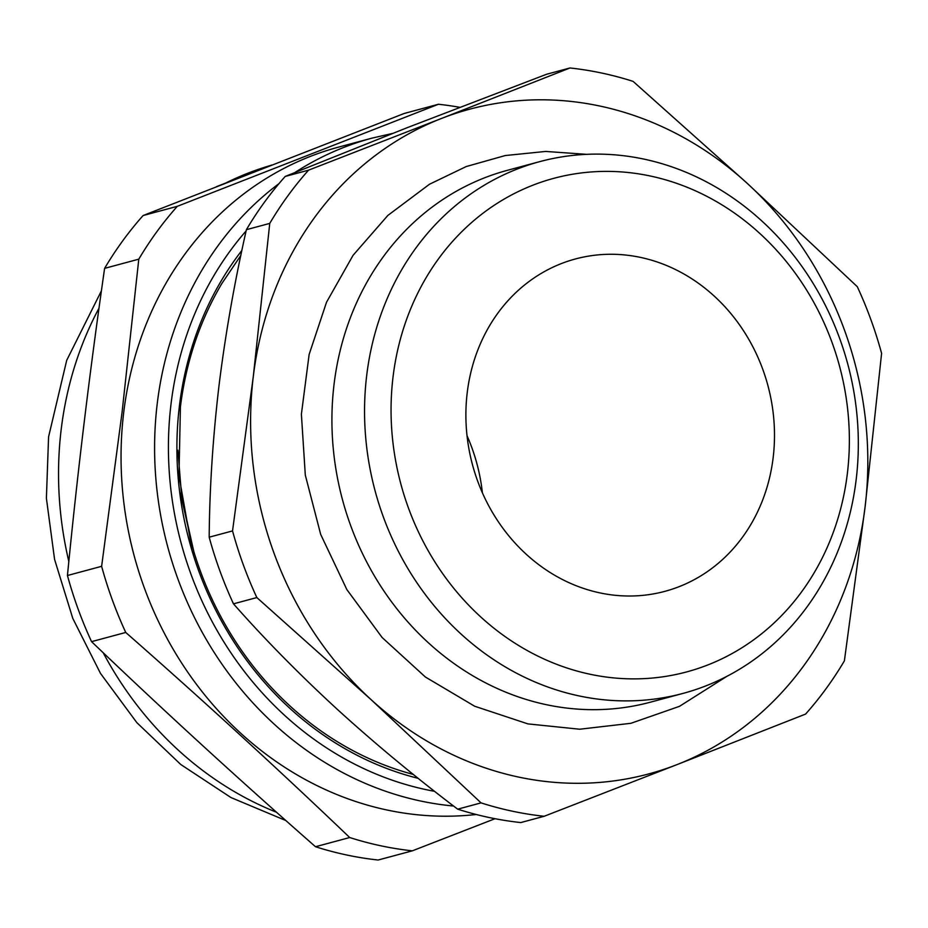 <?xml version="1.0" encoding="UTF-8"?>
<svg xmlns="http://www.w3.org/2000/svg" width="928" height="928" viewBox="0 0 928 928"><rect width="100%" height="100%" fill="white"/><g stroke="black" fill="none" stroke-linecap="round" stroke-linejoin="round"><path stroke-width="1.39" d="M467.225 392.66A172.109 152.934 74.9 0 0 664.889 591.345A172.109 152.934 74.9 0 0 767.874 385.422A172.109 152.934 74.9 0 0 575.488 258.947A172.109 152.934 74.9 0 0 467.225 392.66M482.398 492.884A172.109 152.934 74.9 0 0 467.016 435.673M99.006 308.177A341.632 303.584 74.9 0 0 61.202 429.351A341.632 303.584 74.9 0 0 68.834 561.475M103.217 652.767A341.632 303.584 74.9 0 0 276.544 812.267M270.605 165.462A341.632 303.584 74.9 0 0 225.666 183.06M459.743 107.312A377.777 335.692 74.9 0 0 438.422 104.261L404.237 113.46L143.121 215.528A377.777 335.692 74.9 0 0 104.609 268.366C89.749 371.409 77.36 473.79 67.442 575.511A377.777 335.692 74.9 0 0 91.559 641.654C163.734 710.674 238.38 779.033 315.508 846.73A377.777 335.692 74.9 0 0 378.137 860.024L412.322 850.837A377.777 335.692 74.9 0 1 349.694 837.532C277.518 768.512 202.861 700.153 125.744 632.455L91.559 641.654M413.308 774.428A318.397 282.936 74.9 0 1 192.92 548.564L181.9 499.6L177.886 450.219M241.86 250.456A321.842 285.986 74.9 0 0 179.406 406.023A321.842 285.986 74.9 0 0 418.18 778.337M192.92 548.564L190.866 542.926L178.965 475.844L180.426 406.731C186.052 361.769 199.868 320.694 221.862 283.492L240.793 255.513M295.069 172.411A341.632 303.584 -105.1 0 1 372.14 138.098L338.604 147.111A341.632 303.584 74.9 0 0 123.702 412.542A341.632 303.584 74.9 0 0 476.215 814.494M143.121 215.528L177.306 206.329L438.422 104.261M177.306 206.329A377.777 335.692 74.9 0 0 138.794 259.167L104.609 268.366M67.442 575.511L101.628 566.324L122.078 412.241L138.794 259.167M101.628 566.324A377.777 335.692 74.9 0 0 125.744 632.455M495.018 818.705L412.322 850.837M366.688 375.538A275.372 244.702 74.9 0 0 682.95 693.425A275.372 244.702 74.9 0 0 847.728 363.95A275.372 244.702 74.9 0 0 539.899 161.588A275.372 244.702 74.9 0 0 366.688 375.538M393.043 376.907A255.571 227.105 74.9 0 0 707.658 665.016A255.571 227.105 74.9 0 0 759.881 233.52A255.571 227.105 74.9 0 0 393.043 376.907M539.899 161.588L507.28 170.358A275.372 244.702 74.9 0 0 334.057 384.308A275.372 244.702 74.9 0 0 650.319 702.206L682.95 693.425M315.508 846.73L349.694 837.532M308.56 170.16L441.415 118.494A344.207 305.869 74.9 0 1 747.342 183.454L857.298 286.694A378.636 336.458 74.9 0 1 881.6 353.336L865.14 506.514A344.207 305.869 74.9 0 0 747.342 183.454L633.082 81.374A378.636 336.458 74.9 0 0 569.978 67.976L546.627 74.252L407.114 127.716L285.198 176.448L308.56 170.16A378.636 336.458 74.9 0 0 269.746 223.404L246.396 229.68C234.587 281.706 225.446 333.744 218.985 385.804C212.86 437.784 209.589 488.244 209.183 537.196L232.534 530.92A378.636 336.458 74.9 0 0 256.836 597.562L233.473 603.838C264.596 639.079 299.025 674.088 336.783 708.864C374.877 743.56 415.187 776.991 457.69 809.17L481.052 802.882A378.636 336.458 74.9 0 0 544.156 816.28L520.794 822.568A378.636 336.458 74.9 0 1 457.69 809.17M285.198 176.448A378.636 336.458 74.9 0 0 246.396 229.68M232.534 530.92L253.286 376.582A344.207 305.869 74.9 0 1 441.415 118.494L569.978 67.976M481.052 802.882L371.084 699.642A344.207 305.869 74.9 0 0 677.011 764.614L805.585 714.084A378.636 336.458 74.9 0 0 844.387 660.852L865.14 506.514A344.207 305.869 74.9 0 1 677.011 764.614L544.156 816.28M209.183 537.196A378.636 336.458 74.9 0 0 233.473 603.838M256.836 597.562L371.084 699.642A344.207 305.869 74.9 0 1 253.286 376.582L269.746 223.404M246.106 230.944A331.308 294.396 74.9 0 0 170.996 404.237A331.308 294.396 74.9 0 0 434.594 791.329M453.572 806.026A341.632 303.584 -105.1 0 1 157.25 403.518A341.632 303.584 -105.1 0 1 278.968 183.64M194.265 553.633L180.751 493.104M285.882 820.561L230.979 797.558L180.774 764.51L136.845 722.645L100.491 673.415L72.79 618.408L54.578 559.41L46.4 498.266L48.569 436.914L66.7 360.331L101.43 290.8M271.707 165.033L216.584 186.621M586.589 154.338L545.71 151.438L505.25 155.544L466.181 166.564L429.502 184.231L387.858 215.424L353.081 255.293L326.517 302.261L309.128 354.484L301.391 414.224L305.3 475.09L320.682 534.4L346.84 589.547L382.15 637.536L425.372 676.999L474.66 706.231L527.928 723.898L579.687 729.222L630.878 723.306L679.458 706.347L726.972 676.28M372.14 138.098L392.474 133.458"/></g></svg>

